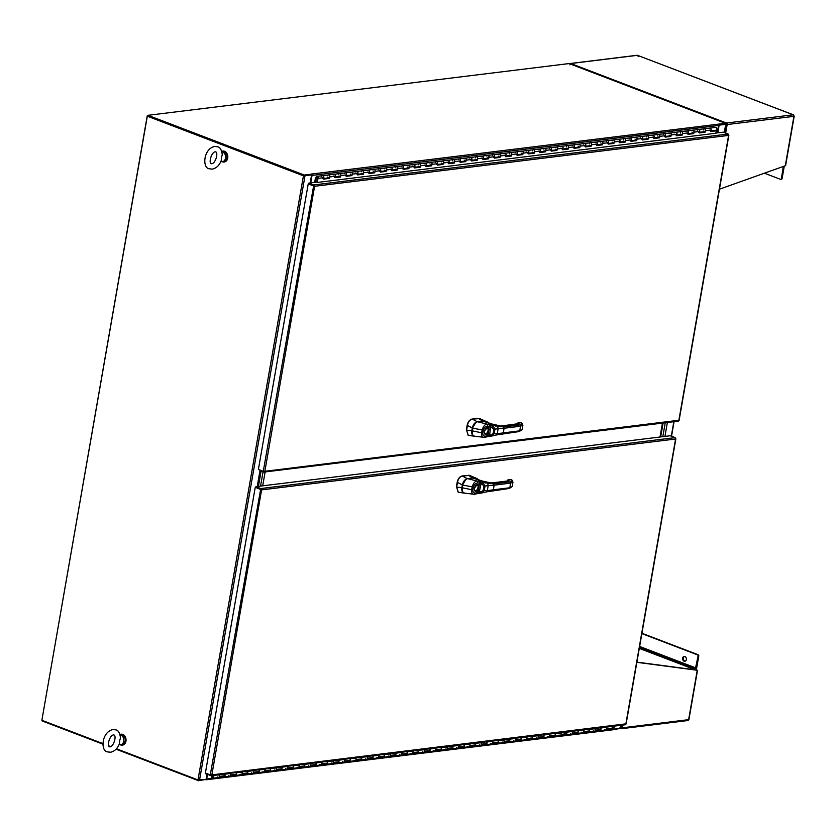 <?xml version="1.0" encoding="UTF-8"?>
<svg xmlns="http://www.w3.org/2000/svg" width="836" height="836" viewBox="0 0 836 836"><rect width="100%" height="100%" fill="white"/><g stroke="black" fill="none" stroke-linecap="round" stroke-linejoin="round"><path stroke-width="1.25" d="M41.925 720.026L147.23 115.87L147.899 115.786M147.23 115.87L303.97 175.748M311.431 174.076A1.097 0.836 -97 0 0 311.4 174.066L725.429 123.3L569.107 63.567L147.982 115.316L147.314 116.173L303.437 175.821L310.94 174.996L304.346 175.811M311.546 175.236L310.208 182.906M207.004 774.23L206.116 779.34L197.996 779.925L116.455 748.774M259.996 470.626L257.216 486.51M110.676 746.569L108.711 745.817M102.943 743.612L41.873 720.277L147.314 116.173M717.8 132.819L719.138 125.149L718.542 124.919L725.178 124.073M620.354 728.114L613.708 729.253L614.251 726.129M719.138 125.149L725.721 124.334L725.334 123.832M613.718 726.191L613.708 729.253M120.217 744.761A5.497 4.159 -97 0 0 122.192 745.137A5.497 4.159 -97 0 0 125.682 740.518A5.497 4.159 -97 0 0 122.871 734.635A5.497 4.159 -97 0 0 120.844 734.238A5.497 4.159 -97 0 0 119.976 734.468M122.359 745.116A5.497 4.159 -97 0 0 122.547 745.095A5.497 4.159 -97 0 0 126.037 740.477A5.497 4.159 -97 0 0 123.226 734.593A5.497 4.159 -97 0 0 121.199 734.196A5.497 4.159 -97 0 0 121.021 734.217M221.989 161.651A5.497 4.159 -97 0 0 223.954 162.027A5.497 4.159 -97 0 0 227.455 157.398A5.497 4.159 -97 0 0 224.633 151.525A5.497 4.159 -97 0 0 222.616 151.117A5.497 4.159 -97 0 0 221.749 151.358M224.132 161.996A5.497 4.159 -97 0 0 224.309 161.985A5.497 4.159 -97 0 0 227.81 157.356A5.497 4.159 -97 0 0 224.988 151.483A5.497 4.159 -97 0 0 222.972 151.076A5.497 4.159 -97 0 0 222.794 151.107M221.383 157.826L221.362 160.157C219.534 165.214 216.524 168.203 212.313 169.133L209.282 168.778C202.249 168.214 203.106 149.048 214.664 146.425L217.694 146.781C220.108 147.272 221.634 149.916 222.271 154.733L221.383 157.826M221.895 151.859A4.922 3.731 83 0 1 225.521 158.15A4.922 3.731 83 0 1 222.46 161.63A4.922 3.731 83 0 1 220.882 161.39M221.874 151.786L222.689 151.692A4.922 3.731 83 0 1 226.943 157.973A4.922 3.731 83 0 1 223.891 161.463L222.46 161.63M119.611 740.947L119.59 743.267C117.761 748.324 114.751 751.313 110.54 752.243L107.52 751.888C100.477 751.324 101.334 732.158 112.902 729.535L115.922 729.891C118.336 730.382 119.861 733.036 120.499 737.843L119.611 740.947M120.123 734.969A4.922 3.731 83 0 1 123.749 741.26A4.922 3.731 83 0 1 120.697 744.751A4.922 3.731 83 0 1 119.109 744.5M120.102 734.907L120.917 734.802A4.922 3.731 83 0 1 125.17 741.083A4.922 3.731 83 0 1 122.119 744.573L120.697 744.751M717.925 124.115A1.097 0.836 83 0 1 718.563 125.473L717.267 132.893M310.741 182.844L312.037 175.435A1.097 0.836 -97 0 0 311.598 174.181M311.4 174.066L311.473 174.933L304.168 175.832L147.847 116.099M147.982 115.316L304.304 175.048L311.609 174.149M718.542 124.909L725.293 124.083L725.429 123.3M304.304 175.048L304.168 175.832M687.495 720.496A1.233 0.941 -97 0 0 688.624 719.66L697.245 670.263L695.761 669.855M696.628 670.023L636.896 662.122M697.245 670.263L636.865 662.321M620.009 727.56L620.751 728.699L620.019 728.48M620.918 727.707L620.751 728.699A1.233 0.941 83 0 0 621.869 727.863L620.187 727.424M695.751 669.49L696.315 668.769A1.233 0.752 -69.1 0 0 696.691 667.912L698.76 656.093A1.097 0.836 -97 0 0 698.123 654.724L641.933 633.26M641.87 633.594L697.412 654.818A1.097 0.836 83 0 1 698.039 656.176L695.374 668.81A1.233 0.752 110.9 0 0 694.988 669.678L694.977 669.761M682.678 658.141A2.477 1.871 83 0 1 684.214 656.396A2.477 1.871 83 0 1 686.356 659.552A2.477 1.871 83 0 1 684.82 661.297A2.477 1.871 83 0 1 682.678 658.141M684.579 656.396A2.477 1.871 -97 0 0 683.388 658.057A2.477 1.871 -97 0 0 685.165 661.213M719.451 189.197L785.297 165.747L793.918 116.34A1.233 0.941 -97 0 0 793.207 114.814L637.492 55.322L793.406 114.825M636.802 55.406A1.233 0.941 -97 0 1 637.492 55.322L638.234 56.461M793.657 115.838L793.207 114.814L793.657 115.838M569.88 64.853L570.748 63.526L726.453 123.017A1.233 0.941 83 0 1 727.174 124.543L725.679 133.091M725.418 124.48L727.174 124.543L726.348 124.23L726.453 123.017L725.303 124.24M569.818 63.839A1.233 0.941 83 0 1 570.748 63.526L637.492 55.322M781.117 179.207A1.097 0.836 -97 0 0 782.109 178.476L784.178 166.657A1.233 0.752 110.9 0 0 784.189 166.145M783.342 166.448L781.399 178.559A1.097 0.836 83 0 1 780.406 179.301L764.407 173.188M263.047 471.797L260.55 486.103L263.047 471.797M258.418 486.364L261.093 471.044M662.812 436.664L665.237 422.776L662.812 436.664M667.368 422.514L664.944 436.402M265.116 471.943L262.692 485.831M660.67 436.935L663.094 423.037M662.436 423.12L660.012 437.009M211.842 775.578L212.104 776.195A0.794 0.596 83 0 1 213.107 776.738A0.794 0.596 83 0 1 211.905 776.759L211.842 775.599A1.453 1.097 -97 0 1 211.884 775.568M211.362 775.63L211.414 776.79A1.453 1.097 -97 0 0 213.619 776.999A1.453 1.097 -97 0 0 212.825 775.453M600.133 727.863A1.453 1.097 83 0 1 599.987 730.654A1.453 1.097 -97 0 0 600.906 729.504L601.063 727.957L606.758 727.257L606.602 728.804A1.453 1.097 83 0 1 605.682 729.953A1.453 1.097 -97 0 0 606.09 727.341A1.453 1.097 83 0 1 606.184 727.435L606.236 727.435M588.732 729.264A1.453 1.097 83 0 1 588.596 732.054A1.453 1.097 -97 0 0 589.516 730.904L589.673 729.358L595.368 728.658L595.211 730.204A1.453 1.097 83 0 1 594.292 731.354A1.453 1.097 -97 0 0 594.699 728.741A1.453 1.097 83 0 1 594.793 728.835L594.845 728.825M577.342 730.664A1.453 1.097 83 0 1 577.206 733.454A1.453 1.097 -97 0 0 578.125 732.305L578.282 730.758L583.977 730.058L583.821 731.605A1.453 1.097 83 0 1 582.901 732.754A1.453 1.097 -97 0 0 583.309 730.141A1.453 1.097 83 0 1 583.403 730.236L583.455 730.225M565.951 732.064A1.453 1.097 83 0 1 565.815 734.854A1.453 1.097 -97 0 0 566.735 733.705L566.892 732.158L572.587 731.458L572.43 733.005A1.453 1.097 83 0 1 571.51 734.154A1.453 1.097 -97 0 0 571.918 731.542A1.453 1.097 83 0 1 572.012 731.636L572.064 731.625M554.561 733.465A1.453 1.097 83 0 1 554.425 736.255A1.453 1.097 -97 0 0 555.344 735.105L555.501 733.559L561.196 732.858L561.04 734.405A1.453 1.097 83 0 1 560.12 735.555A1.453 1.097 -97 0 0 560.528 732.942A1.453 1.097 83 0 1 560.622 733.036L560.674 733.026M543.17 734.865A1.453 1.097 83 0 1 543.034 737.655A1.453 1.097 -97 0 0 543.954 736.506L544.111 734.959L549.806 734.259L549.649 735.805A1.453 1.097 83 0 1 548.73 736.955A1.453 1.097 -97 0 0 549.137 734.342A1.453 1.097 83 0 1 549.231 734.436L549.283 734.426M531.78 736.255A1.453 1.097 83 0 1 531.644 739.055A1.453 1.097 -97 0 0 532.563 737.906L532.72 736.359L538.415 735.659L538.259 737.206A1.453 1.097 83 0 1 537.339 738.355A1.453 1.097 -97 0 0 537.747 735.743A1.453 1.097 83 0 1 537.841 735.837L537.841 735.837M520.389 737.655A1.453 1.097 83 0 1 520.253 740.456A1.453 1.097 -97 0 0 521.173 739.306L521.33 737.76L527.025 737.059L526.868 738.606A1.453 1.097 83 0 1 525.948 739.755A1.453 1.097 -97 0 0 526.356 737.143A1.453 1.097 83 0 1 526.45 737.237L526.45 737.237M508.999 739.055A1.453 1.097 83 0 1 508.863 741.856A1.453 1.097 -97 0 0 509.782 740.696L509.939 739.16L515.634 738.46L515.478 740.006A1.453 1.097 83 0 1 514.558 741.156A1.453 1.097 -97 0 0 514.955 738.543A1.453 1.097 83 0 1 515.06 738.637L515.112 738.522M497.608 740.456A1.453 1.097 83 0 1 497.472 743.256A1.453 1.097 -97 0 0 498.392 742.096L498.549 740.56L504.244 739.86L504.087 741.396A1.453 1.097 83 0 1 503.167 742.556A1.453 1.097 -97 0 0 503.565 739.933A1.453 1.097 83 0 1 503.669 740.038L503.669 740.038M486.218 741.856A1.453 1.097 83 0 1 486.082 744.657A1.453 1.097 -97 0 0 487.001 743.497L487.158 741.95L492.853 741.26L492.697 742.796A1.453 1.097 83 0 1 491.777 743.956A1.453 1.097 -97 0 0 492.174 741.333A1.453 1.097 83 0 1 492.279 741.438L492.279 741.438M474.827 743.256A1.453 1.097 83 0 1 474.691 746.057A1.453 1.097 -97 0 0 475.6 744.897L475.768 743.35L481.463 742.65L481.306 744.197A1.453 1.097 83 0 1 480.386 745.357A1.453 1.097 -97 0 0 480.784 742.734A1.453 1.097 83 0 1 480.878 742.838L480.93 742.828M463.437 744.657A1.453 1.097 83 0 1 463.301 747.457A1.453 1.097 -97 0 0 464.21 746.297L464.377 744.751L470.072 744.05L469.905 745.597A1.453 1.097 83 0 1 468.996 746.757A1.453 1.097 -97 0 0 469.393 744.134A1.453 1.097 83 0 1 469.487 744.228L469.539 744.228M452.046 746.057A1.453 1.097 83 0 1 451.91 748.847A1.453 1.097 -97 0 0 452.819 747.697L452.987 746.151L458.682 745.451L458.515 746.997A1.453 1.097 83 0 1 457.605 748.157A1.453 1.097 -97 0 0 458.003 745.534A1.453 1.097 83 0 1 458.097 745.628L458.149 745.628M440.656 747.457A1.453 1.097 83 0 1 440.509 750.247A1.453 1.097 -97 0 0 441.429 749.098L441.586 747.551L447.281 746.851L447.124 748.398A1.453 1.097 83 0 1 446.205 749.547A1.453 1.097 -97 0 0 446.612 746.935A1.453 1.097 83 0 1 446.706 747.029L446.758 747.029M429.255 748.857A1.453 1.097 83 0 1 429.119 751.648A1.453 1.097 -97 0 0 430.038 750.498L430.195 748.952L435.89 748.251L435.734 749.798A1.453 1.097 83 0 1 434.814 750.947A1.453 1.097 -97 0 0 435.222 748.335A1.453 1.097 83 0 1 435.316 748.429L435.368 748.429M417.864 750.258A1.453 1.097 83 0 1 417.728 753.048A1.453 1.097 -97 0 0 418.648 751.898L418.805 750.352L424.5 749.652L424.343 751.198A1.453 1.097 83 0 1 423.424 752.348A1.453 1.097 -97 0 0 423.831 749.735A1.453 1.097 83 0 1 423.925 749.829L423.977 749.829M406.474 751.658A1.453 1.097 83 0 1 406.338 754.448A1.453 1.097 -97 0 0 407.257 753.299L407.414 751.752L413.109 751.052L412.953 752.599A1.453 1.097 83 0 1 412.033 753.748A1.453 1.097 -97 0 0 412.441 751.136A1.453 1.097 83 0 1 412.535 751.23L412.587 751.23M395.083 753.058A1.453 1.097 83 0 1 394.947 755.848A1.453 1.097 -97 0 0 395.867 754.699L396.024 753.152L401.719 752.452L401.562 753.999A1.453 1.097 83 0 1 400.643 755.148A1.453 1.097 -97 0 0 401.05 752.536A1.453 1.097 83 0 1 401.144 752.63L401.196 752.63M383.693 754.459A1.453 1.097 83 0 1 383.557 757.249A1.453 1.097 -97 0 0 384.476 756.099L384.633 754.553L390.328 753.853L390.172 755.399A1.453 1.097 83 0 1 389.252 756.549A1.453 1.097 -97 0 0 389.66 753.936A1.453 1.097 83 0 1 389.754 754.03L389.806 754.03M372.302 755.859A1.453 1.097 83 0 1 372.166 758.649A1.453 1.097 -97 0 0 373.086 757.5L373.243 755.953L378.938 755.253L378.781 756.799A1.453 1.097 83 0 1 377.862 757.949A1.453 1.097 -97 0 0 378.269 755.336A1.453 1.097 83 0 1 378.363 755.43L378.405 755.43M360.912 757.259A1.453 1.097 83 0 1 360.776 760.049A1.453 1.097 -97 0 0 361.695 758.9L361.852 757.353L367.547 756.653L367.391 758.2A1.453 1.097 83 0 1 366.471 759.349A1.453 1.097 -97 0 0 366.879 756.737A1.453 1.097 83 0 1 366.973 756.831L367.014 756.82M349.521 758.66A1.453 1.097 83 0 1 349.385 761.45A1.453 1.097 -97 0 0 350.305 760.3L350.462 758.754L356.157 758.053L356 759.6A1.453 1.097 83 0 1 355.081 760.75A1.453 1.097 -97 0 0 355.478 758.137A1.453 1.097 83 0 1 355.582 758.231L355.624 758.221M338.131 760.06A1.453 1.097 83 0 1 337.995 762.85A1.453 1.097 -97 0 0 338.914 761.7L339.071 760.154L344.766 759.454L344.61 761A1.453 1.097 83 0 1 343.69 762.15A1.453 1.097 -97 0 0 344.087 759.537A1.453 1.097 83 0 1 344.192 759.631L344.233 759.621M326.74 761.46A1.453 1.097 83 0 1 326.604 764.25A1.453 1.097 -97 0 0 327.524 763.101L327.681 761.554L333.376 760.854L333.219 762.401A1.453 1.097 83 0 1 332.3 763.55A1.453 1.097 -97 0 0 332.697 760.938A1.453 1.097 83 0 1 332.801 761.032L332.843 761.021M315.35 762.86A1.453 1.097 83 0 1 315.214 765.651A1.453 1.097 -97 0 0 316.123 764.501L316.29 762.954L321.985 762.254L321.829 763.801A1.453 1.097 83 0 1 320.909 764.95A1.453 1.097 -97 0 0 321.306 762.338A1.453 1.097 83 0 1 321.4 762.432L321.452 762.422M303.959 764.25A1.453 1.097 83 0 1 303.823 767.051A1.453 1.097 -97 0 0 304.732 765.901L304.9 764.355L310.595 763.655L310.428 765.201A1.453 1.097 83 0 1 309.519 766.351A1.453 1.097 -97 0 0 309.916 763.738A1.453 1.097 83 0 1 310.01 763.832L310.062 763.822M292.569 765.651A1.453 1.097 83 0 1 292.433 768.451A1.453 1.097 -97 0 0 293.342 767.302L293.509 765.755L299.204 765.055L299.037 766.602A1.453 1.097 83 0 1 298.128 767.751A1.453 1.097 -97 0 0 298.525 765.139A1.453 1.097 83 0 1 298.619 765.233L298.671 765.222M281.178 767.051A1.453 1.097 83 0 1 281.032 769.851A1.453 1.097 -97 0 0 281.951 768.702L282.108 767.155L287.803 766.455L287.647 768.002A1.453 1.097 83 0 1 286.727 769.151A1.453 1.097 -97 0 0 287.135 766.539A1.453 1.097 83 0 1 287.229 766.633L287.281 766.622M269.777 768.451A1.453 1.097 83 0 1 269.641 771.252A1.453 1.097 -97 0 0 270.561 770.092L270.718 768.556L276.413 767.856L276.256 769.392A1.453 1.097 83 0 1 275.337 770.552A1.453 1.097 -97 0 0 275.744 767.939A1.453 1.097 83 0 1 275.838 768.033L275.89 768.023M258.387 769.851A1.453 1.097 83 0 1 258.251 772.652A1.453 1.097 -97 0 0 259.17 771.492L259.327 769.956L265.022 769.256L264.866 770.792A1.453 1.097 83 0 1 263.946 771.952A1.453 1.097 -97 0 0 264.354 769.329A1.453 1.097 83 0 1 264.448 769.433L264.5 769.423M246.996 771.252A1.453 1.097 83 0 1 246.86 774.052A1.453 1.097 -97 0 0 247.78 772.892L247.937 771.346L253.632 770.646L253.475 772.192A1.453 1.097 83 0 1 252.556 773.352A1.453 1.097 -97 0 0 252.963 770.729A1.453 1.097 83 0 1 253.057 770.834L253.109 770.823M235.606 772.652A1.453 1.097 83 0 1 235.47 775.453A1.453 1.097 -97 0 0 236.389 774.293L236.546 772.746L242.241 772.046L242.085 773.593A1.453 1.097 83 0 1 241.165 774.753A1.453 1.097 -97 0 0 241.573 772.13A1.453 1.097 83 0 1 241.667 772.234L241.719 772.224M224.215 774.052A1.453 1.097 83 0 1 224.079 776.853A1.453 1.097 -97 0 0 224.999 775.693L225.156 774.146L230.851 773.446L230.694 774.993A1.453 1.097 83 0 1 229.775 776.153A1.453 1.097 -97 0 0 230.182 773.53A1.453 1.097 83 0 1 230.276 773.624L230.328 773.624M213.274 775.4L219.46 774.847L219.304 776.393A1.453 1.097 83 0 1 218.384 777.543A1.453 1.097 -97 0 0 218.792 774.93A1.453 1.097 83 0 1 218.886 775.024L218.927 775.024M212.762 776.111L212.104 776.195M612.485 726.348L612.297 728.104A1.453 1.097 -97 0 1 611.377 729.253L605.682 729.953A1.453 1.097 83 0 1 604.689 729.41M605.682 729.953L594.292 731.354A1.453 1.097 83 0 1 593.299 730.81M594.292 731.354L582.901 732.754A1.453 1.097 83 0 1 581.908 732.211M582.901 732.754L571.51 734.154A1.453 1.097 83 0 1 570.518 733.611M571.51 734.154L560.12 735.555A1.453 1.097 83 0 1 559.127 735.011M560.12 735.555L548.73 736.955A1.453 1.097 83 0 1 547.737 736.412M548.73 736.955L537.339 738.355A1.453 1.097 83 0 1 536.346 737.812M537.339 738.355L525.948 739.755A1.453 1.097 83 0 1 524.956 739.212M525.948 739.755L514.558 741.156A1.453 1.097 83 0 1 513.565 740.612M514.558 741.156L503.167 742.556A1.453 1.097 83 0 1 502.175 742.013M503.167 742.556L491.777 743.956A1.453 1.097 83 0 1 490.784 743.413M491.777 743.956L480.386 745.357A1.453 1.097 83 0 1 479.394 744.813M480.386 745.357L468.996 746.757A1.453 1.097 83 0 1 467.993 746.214M468.996 746.757L457.605 748.157A1.453 1.097 83 0 1 456.602 747.614M457.605 748.157L446.205 749.547A1.453 1.097 83 0 1 445.212 749.014M446.205 749.547L434.814 750.947A1.453 1.097 83 0 1 433.821 750.414M434.814 750.947L423.424 752.348A1.453 1.097 83 0 1 422.431 751.815M423.424 752.348L412.033 753.748A1.453 1.097 83 0 1 411.04 753.205M412.033 753.748L400.643 755.148A1.453 1.097 83 0 1 399.65 754.605M400.643 755.148L389.252 756.549A1.453 1.097 83 0 1 388.259 756.005M389.252 756.549L377.862 757.949A1.453 1.097 83 0 1 376.869 757.406M377.862 757.949L366.471 759.349A1.453 1.097 83 0 1 365.478 758.806M366.471 759.349L355.081 760.75A1.453 1.097 83 0 1 354.088 760.206M355.081 760.75L343.69 762.15A1.453 1.097 83 0 1 342.697 761.606M343.69 762.15L332.3 763.55A1.453 1.097 83 0 1 331.307 763.007M332.3 763.55L320.909 764.95A1.453 1.097 83 0 1 319.916 764.407M320.909 764.95L309.519 766.351A1.453 1.097 83 0 1 308.515 765.807M309.519 766.351L298.128 767.751A1.453 1.097 83 0 1 297.125 767.208M298.128 767.751L286.727 769.151A1.453 1.097 83 0 1 285.734 768.608M286.727 769.151L275.337 770.552A1.453 1.097 83 0 1 274.344 770.008M275.337 770.552L263.946 771.952A1.453 1.097 83 0 1 262.953 771.409M263.946 771.952L252.556 773.352A1.453 1.097 83 0 1 251.563 772.809M252.556 773.352L241.165 774.753A1.453 1.097 83 0 1 240.172 774.209M241.165 774.753L229.775 776.153A1.453 1.097 83 0 1 228.782 775.609M229.775 776.153L218.384 777.543A1.453 1.097 83 0 1 217.391 777.01M212.125 776.654L212.908 776.957L212.125 776.654M314.66 182.363L315.287 178.883L316.468 178.988L315.747 179.092L315.193 182.3M323.877 178.758A1.097 0.669 -69.1 0 1 324.472 178.685M709.085 128.744A1.453 1.097 83 0 1 709.879 128.086L715.574 127.385A1.453 1.097 83 0 1 715.919 130.259L710.893 130.876M315.287 178.883L316.269 178.768M321.776 176.344A1.453 1.097 83 0 1 323.835 176.981A1.453 1.097 83 0 1 322.926 178.559M323.511 178.81L328.684 177.849A1.453 1.097 83 0 1 328.621 177.859A1.453 1.097 -97 0 0 328.266 174.975A1.453 1.097 83 0 1 329.499 176.95L329.133 178.413L323.438 179.113L323.804 177.65A1.453 1.097 -97 0 0 322.571 175.675L333.961 174.275A1.453 1.097 83 0 1 334.316 177.159M333.167 174.943A1.453 1.097 83 0 1 333.961 174.275L339.656 173.574A1.453 1.097 83 0 1 340.889 175.55L340.524 177.013L334.828 177.713L335.194 176.25A1.453 1.097 -97 0 0 333.961 174.275M334.902 177.41L340.074 176.448A1.453 1.097 83 0 1 340.012 176.459A1.453 1.097 -97 0 0 339.656 173.574L345.352 172.874A1.453 1.097 83 0 1 345.707 175.759M344.557 173.543A1.453 1.097 83 0 1 345.352 172.874L351.047 172.174A1.453 1.097 83 0 1 352.28 174.149L351.914 175.612L346.219 176.312L346.585 174.849A1.453 1.097 -97 0 0 345.352 172.874M346.292 176.009L351.465 175.048A1.453 1.097 83 0 1 351.402 175.058A1.453 1.097 -97 0 0 351.047 172.174L356.742 171.474A1.453 1.097 83 0 1 357.097 174.358M355.948 172.143A1.453 1.097 83 0 1 356.742 171.474L362.437 170.774A1.453 1.097 83 0 1 363.67 172.749L363.305 174.212L357.609 174.912L357.975 173.449A1.453 1.097 -97 0 0 356.742 171.474M357.683 174.609L362.855 173.648A1.453 1.097 83 0 1 362.793 173.658A1.453 1.097 -97 0 0 362.437 170.774L368.133 170.074A1.453 1.097 83 0 1 368.488 172.958M367.349 170.743A1.453 1.097 83 0 1 368.133 170.074L373.828 169.374A1.453 1.097 83 0 1 375.061 171.349L374.695 172.812L369 173.512L369.366 172.049A1.453 1.097 -97 0 0 368.133 170.074M369.073 173.209L374.246 172.247A1.453 1.097 83 0 1 374.183 172.258A1.453 1.097 -97 0 0 373.828 169.374L379.523 168.673A1.453 1.097 83 0 1 379.878 171.558M378.739 169.342A1.453 1.097 83 0 1 379.523 168.673L385.218 167.973A1.453 1.097 83 0 1 386.451 169.948L386.086 171.411L380.39 172.111L380.756 170.649A1.453 1.097 -97 0 0 379.523 168.673M380.464 171.808L385.636 170.847A1.453 1.097 83 0 1 385.574 170.857A1.453 1.097 -97 0 0 385.218 167.973L390.924 167.284A1.453 1.097 83 0 1 391.269 170.157M390.13 167.942A1.453 1.097 83 0 1 390.924 167.284L396.619 166.583A1.453 1.097 83 0 1 397.842 168.548L397.476 170.021L391.781 170.722L392.147 169.248A1.453 1.097 -97 0 0 390.924 167.284M391.854 170.408L397.027 169.447A1.453 1.097 83 0 1 396.964 169.457A1.453 1.097 -97 0 0 396.619 166.583L402.315 165.883A1.453 1.097 83 0 1 402.659 168.757M401.52 166.542A1.453 1.097 83 0 1 402.315 165.883L408.01 165.183A1.453 1.097 83 0 1 409.232 167.148L408.867 168.621L403.171 169.321L403.537 167.848A1.453 1.097 -97 0 0 402.315 165.883M403.255 169.008L408.417 168.046A1.453 1.097 83 0 1 408.355 168.057A1.453 1.097 -97 0 0 408.01 165.183L413.705 164.483A1.453 1.097 83 0 1 414.06 167.357M412.911 165.141A1.453 1.097 83 0 1 413.705 164.483L419.4 163.783A1.453 1.097 83 0 1 420.623 165.747L420.257 167.221L414.562 167.921L414.928 166.448A1.453 1.097 -97 0 0 413.705 164.483M414.646 167.608L419.808 166.646A1.453 1.097 83 0 1 419.756 166.657A1.453 1.097 -97 0 0 419.4 163.783L425.096 163.083A1.453 1.097 83 0 1 425.451 165.956M424.301 163.741A1.453 1.097 83 0 1 425.096 163.083L430.791 162.383A1.453 1.097 83 0 1 432.013 164.347L431.648 165.821L425.952 166.521L426.318 165.047A1.453 1.097 -97 0 0 425.096 163.083M426.12 165.873L431.209 165.246A1.453 1.097 83 0 1 431.146 165.256A1.453 1.097 -97 0 0 430.791 162.383L436.486 161.682A1.453 1.097 83 0 1 436.841 164.556M435.692 162.341A1.453 1.097 83 0 1 436.486 161.682L442.181 160.982A1.453 1.097 83 0 1 443.404 162.947L443.038 164.42L437.343 165.12L437.709 163.647A1.453 1.097 -97 0 0 436.486 161.682M437.427 164.807L442.599 163.846A1.453 1.097 83 0 1 442.537 163.856A1.453 1.097 -97 0 0 442.181 160.982L447.877 160.282A1.453 1.097 83 0 1 448.232 163.156M447.082 160.94A1.453 1.097 83 0 1 447.877 160.282L453.572 159.582A1.453 1.097 83 0 1 454.805 161.557L454.429 163.02L448.733 163.72L449.099 162.247A1.453 1.097 -97 0 0 447.877 160.282M448.817 163.407L453.99 162.445A1.453 1.097 83 0 1 453.927 162.456A1.453 1.097 -97 0 0 453.572 159.582L459.267 158.882A1.453 1.097 83 0 1 459.622 161.756M458.473 159.54A1.453 1.097 83 0 1 459.267 158.882L464.962 158.182A1.453 1.097 83 0 1 466.195 160.157L465.819 161.62L460.124 162.32L460.5 160.857A1.453 1.097 -97 0 0 459.267 158.882M460.208 162.006L465.38 161.045A1.453 1.097 83 0 1 465.318 161.055A1.453 1.097 -97 0 0 464.962 158.182L470.658 157.481A1.453 1.097 83 0 1 471.013 160.355M469.863 158.14A1.453 1.097 83 0 1 470.658 157.481L476.353 156.781A1.453 1.097 83 0 1 477.586 158.756L477.22 160.219L471.514 160.92L471.891 159.457A1.453 1.097 -97 0 0 470.658 157.481M471.598 160.606L476.771 159.645A1.453 1.097 83 0 1 476.708 159.655A1.453 1.097 -97 0 0 476.353 156.781L482.048 156.081A1.453 1.097 83 0 1 482.403 158.955M481.254 156.74A1.453 1.097 83 0 1 482.048 156.081L487.743 155.381A1.453 1.097 83 0 1 488.976 157.356L488.611 158.819L482.915 159.519L483.281 158.056A1.453 1.097 -97 0 0 482.048 156.081M483.072 158.882L488.161 158.244A1.453 1.097 83 0 1 488.099 158.255A1.453 1.097 -97 0 0 487.743 155.381L493.439 154.681A1.453 1.097 83 0 1 493.794 157.555M492.644 155.339A1.453 1.097 83 0 1 493.439 154.681L499.134 153.981A1.453 1.097 83 0 1 500.367 155.956L500.001 157.419L494.306 158.119L494.672 156.656A1.453 1.097 -97 0 0 493.439 154.681M494.379 157.805L499.552 156.844A1.453 1.097 83 0 1 499.489 156.854A1.453 1.097 -97 0 0 499.134 153.981L504.829 153.281A1.453 1.097 83 0 1 505.184 156.154M504.035 153.939A1.453 1.097 83 0 1 504.829 153.281L510.524 152.58A1.453 1.097 83 0 1 511.757 154.555L511.392 156.018L505.696 156.719L506.062 155.256A1.453 1.097 -97 0 0 504.829 153.281M505.77 156.405L510.942 155.454A1.453 1.097 83 0 1 510.88 155.454A1.453 1.097 -97 0 0 510.524 152.58L516.22 151.88A1.453 1.097 83 0 1 516.575 154.764M515.425 152.549A1.453 1.097 83 0 1 516.22 151.88L521.915 151.18A1.453 1.097 83 0 1 523.148 153.155L522.782 154.618L517.087 155.318L517.453 153.855A1.453 1.097 -97 0 0 516.22 151.88M517.16 155.005L522.333 154.054A1.453 1.097 83 0 1 522.27 154.064A1.453 1.097 -97 0 0 521.915 151.18L527.61 150.48A1.453 1.097 83 0 1 527.965 153.364M526.826 151.149A1.453 1.097 83 0 1 527.61 150.48L533.305 149.78A1.453 1.097 83 0 1 534.538 151.755L534.173 153.218L528.477 153.918L528.843 152.455A1.453 1.097 -97 0 0 527.61 150.48M528.551 153.605L533.723 152.654A1.453 1.097 83 0 1 533.661 152.664A1.453 1.097 -97 0 0 533.305 149.78L539.001 149.08A1.453 1.097 83 0 1 539.356 151.964M538.217 149.749A1.453 1.097 83 0 1 539.001 149.08L544.696 148.38A1.453 1.097 83 0 1 545.929 150.355L545.563 151.818L539.868 152.518L540.234 151.055A1.453 1.097 -97 0 0 539.001 149.08M540.025 151.88L545.114 151.253A1.453 1.097 83 0 1 545.051 151.264A1.453 1.097 -97 0 0 544.696 148.38L550.402 147.679A1.453 1.097 83 0 1 550.746 150.564M549.607 148.348A1.453 1.097 83 0 1 550.402 147.679L556.097 146.979A1.453 1.097 83 0 1 557.319 148.954L556.954 150.417L551.258 151.117L551.624 149.654A1.453 1.097 -97 0 0 550.402 147.679M551.332 150.804L556.504 149.853A1.453 1.097 83 0 1 556.442 149.863A1.453 1.097 -97 0 0 556.097 146.979L561.792 146.279A1.453 1.097 83 0 1 562.137 149.163M560.998 146.948A1.453 1.097 83 0 1 561.792 146.279L567.487 145.579A1.453 1.097 83 0 1 568.71 147.554L568.344 149.017L562.649 149.717L563.015 148.254A1.453 1.097 -97 0 0 561.792 146.279M562.722 149.414L567.895 148.453A1.453 1.097 83 0 1 567.832 148.463A1.453 1.097 -97 0 0 567.487 145.579L573.183 144.879A1.453 1.097 83 0 1 573.538 147.763M572.388 145.548A1.453 1.097 83 0 1 573.183 144.879L578.878 144.179A1.453 1.097 83 0 1 580.1 146.154L579.735 147.617L574.039 148.317L574.405 146.854A1.453 1.097 -97 0 0 573.183 144.879M574.123 148.014L579.285 147.052A1.453 1.097 83 0 1 579.233 147.063A1.453 1.097 -97 0 0 578.878 144.179L584.573 143.478A1.453 1.097 83 0 1 584.928 146.363M583.779 144.147A1.453 1.097 83 0 1 584.573 143.478L590.268 142.778A1.453 1.097 83 0 1 591.491 144.753L591.125 146.216L585.43 146.917L585.796 145.454A1.453 1.097 -97 0 0 584.573 143.478M585.513 146.613L590.686 145.652A1.453 1.097 83 0 1 590.624 145.663A1.453 1.097 -97 0 0 590.268 142.778L595.963 142.078A1.453 1.097 83 0 1 596.319 144.962M595.169 142.747A1.453 1.097 83 0 1 595.963 142.078L601.659 141.378A1.453 1.097 83 0 1 602.881 143.353L602.516 144.816L596.82 145.516L597.186 144.053A1.453 1.097 -97 0 0 595.963 142.078M596.904 145.213L602.077 144.252A1.453 1.097 83 0 1 602.014 144.262A1.453 1.097 -97 0 0 601.659 141.378L607.354 140.678A1.453 1.097 83 0 1 607.709 143.562M606.56 141.347A1.453 1.097 83 0 1 607.354 140.678L613.049 139.978A1.453 1.097 83 0 1 614.272 141.953L613.906 143.416L608.211 144.116L608.577 142.653A1.453 1.097 -97 0 0 607.354 140.678M608.294 143.813L613.467 142.851A1.453 1.097 83 0 1 613.405 142.862A1.453 1.097 -97 0 0 613.049 139.978L618.745 139.288A1.453 1.097 83 0 1 619.1 142.162M617.95 139.946A1.453 1.097 83 0 1 618.745 139.288L624.44 138.588A1.453 1.097 83 0 1 625.673 140.552L625.297 142.026L619.601 142.726L619.978 141.253A1.453 1.097 -97 0 0 618.745 139.288M619.685 142.413L624.858 141.451A1.453 1.097 83 0 1 624.795 141.462A1.453 1.097 -97 0 0 624.44 138.588L630.135 137.888A1.453 1.097 83 0 1 630.49 140.761M629.341 138.546A1.453 1.097 83 0 1 630.135 137.888L635.83 137.188A1.453 1.097 83 0 1 637.063 139.152L636.698 140.626L630.992 141.326L631.368 139.852A1.453 1.097 -97 0 0 630.135 137.888M631.075 141.012L636.248 140.051A1.453 1.097 83 0 1 636.186 140.061A1.453 1.097 -97 0 0 635.83 137.188L641.525 136.487A1.453 1.097 83 0 1 641.881 139.361M640.731 137.146A1.453 1.097 83 0 1 641.525 136.487L647.221 135.787A1.453 1.097 83 0 1 648.454 137.752L648.088 139.225L642.393 139.925L642.759 138.452A1.453 1.097 -97 0 0 641.525 136.487M642.55 139.278L647.639 138.651A1.453 1.097 83 0 1 647.576 138.661A1.453 1.097 -97 0 0 647.221 135.787L652.916 135.087A1.453 1.097 83 0 1 653.271 137.961M652.122 135.745A1.453 1.097 83 0 1 652.916 135.087L658.611 134.387A1.453 1.097 83 0 1 659.844 136.352L659.479 137.825L653.783 138.525L654.149 137.052A1.453 1.097 -97 0 0 652.916 135.087M653.856 138.212L659.029 137.25A1.453 1.097 83 0 1 658.967 137.261A1.453 1.097 -97 0 0 658.611 134.387L664.307 133.687A1.453 1.097 83 0 1 664.662 136.561M663.512 134.345A1.453 1.097 83 0 1 664.307 133.687L670.002 132.987A1.453 1.097 83 0 1 671.235 134.951L670.869 136.425L665.174 137.125L665.54 135.651A1.453 1.097 -97 0 0 664.307 133.687M665.247 136.811L670.42 135.85A1.453 1.097 83 0 1 670.357 135.86A1.453 1.097 -97 0 0 670.002 132.987L675.697 132.287A1.453 1.097 83 0 1 676.052 135.16M674.903 132.945A1.453 1.097 83 0 1 675.697 132.287L681.392 131.586A1.453 1.097 83 0 1 682.625 133.561L682.26 135.024L676.564 135.725L676.93 134.251A1.453 1.097 -97 0 0 675.697 132.287M676.637 135.411L681.81 134.45A1.453 1.097 83 0 1 681.748 134.46A1.453 1.097 -97 0 0 681.392 131.586L687.087 130.886A1.453 1.097 83 0 1 687.443 133.76M686.304 131.545A1.453 1.097 83 0 1 687.087 130.886L692.783 130.186A1.453 1.097 83 0 1 694.016 132.161L693.65 133.624L687.955 134.324L688.321 132.861A1.453 1.097 -97 0 0 687.087 130.886M688.028 134.011L693.201 133.049A1.453 1.097 83 0 1 693.138 133.06A1.453 1.097 -97 0 0 692.783 130.186L698.478 129.486A1.453 1.097 83 0 1 698.833 132.36M697.694 130.144A1.453 1.097 83 0 1 698.478 129.486L704.173 128.786A1.453 1.097 83 0 1 705.406 130.761L705.041 132.224L699.345 132.924L699.711 131.461A1.453 1.097 -97 0 0 698.478 129.486M699.502 132.276L704.591 131.649A1.453 1.097 83 0 1 704.529 131.66A1.453 1.097 -97 0 0 704.173 128.786L709.879 128.086A1.453 1.097 83 0 1 710.224 130.959M715.825 133.227L317.45 182.436L316.625 182.123L317.628 178.11A0.794 0.596 -97 0 0 316.865 177.054A0.794 0.596 -97 0 0 317.241 178.58L317.513 178.549M323.595 178.476L328.621 177.859A1.453 1.097 83 0 1 327.628 177.316M327.43 175.748A1.453 1.097 83 0 1 328.266 174.975M334.985 177.075L340.012 176.459A1.453 1.097 83 0 1 339.019 175.915M338.82 174.348A1.453 1.097 83 0 1 339.656 173.574M346.376 175.675L351.402 175.058A1.453 1.097 83 0 1 350.409 174.515M350.221 172.947A1.453 1.097 83 0 1 351.047 172.174M357.766 174.275L362.793 173.658A1.453 1.097 83 0 1 361.8 173.115M361.612 171.547A1.453 1.097 83 0 1 362.437 170.774M369.157 172.874L374.183 172.258A1.453 1.097 83 0 1 373.19 171.714M373.002 170.147A1.453 1.097 83 0 1 373.828 169.374M380.547 171.474L385.574 170.857A1.453 1.097 83 0 1 384.581 170.314M384.393 168.747A1.453 1.097 83 0 1 385.218 167.973M391.938 170.074L396.964 169.457A1.453 1.097 83 0 1 395.971 168.914M395.783 167.346A1.453 1.097 83 0 1 396.619 166.583M403.328 168.673L408.355 168.057A1.453 1.097 83 0 1 407.362 167.513M407.174 165.946A1.453 1.097 83 0 1 408.01 165.183M414.729 167.273L419.756 166.657A1.453 1.097 83 0 1 418.752 166.113M418.564 164.546A1.453 1.097 83 0 1 419.4 163.783M426.036 166.207L431.648 165.821M431.146 165.256A1.453 1.097 83 0 1 430.153 164.713M429.955 163.145A1.453 1.097 83 0 1 430.791 162.383M437.51 164.473L442.537 163.856A1.453 1.097 83 0 1 441.544 163.313M441.345 161.745A1.453 1.097 83 0 1 442.181 160.982M448.901 163.072L453.927 162.456A1.453 1.097 83 0 1 452.934 161.912M452.736 160.345A1.453 1.097 83 0 1 453.572 159.582M460.291 161.672L465.318 161.055A1.453 1.097 83 0 1 464.325 160.512M464.126 158.944A1.453 1.097 83 0 1 464.962 158.182M471.682 160.272L476.708 159.655A1.453 1.097 83 0 1 475.715 159.112M475.517 157.544A1.453 1.097 83 0 1 476.353 156.781M482.989 159.206L488.611 158.819M488.099 158.255A1.453 1.097 83 0 1 487.106 157.722M486.907 156.144A1.453 1.097 83 0 1 487.743 155.381M494.463 157.481L499.489 156.854A1.453 1.097 83 0 1 498.496 156.322M498.298 154.744A1.453 1.097 83 0 1 499.134 153.981M505.853 156.081L510.88 155.454A1.453 1.097 83 0 1 509.887 154.921M509.699 153.343A1.453 1.097 83 0 1 510.524 152.58M517.244 154.681L522.27 154.064A1.453 1.097 83 0 1 521.277 153.521M521.089 151.943A1.453 1.097 83 0 1 521.915 151.18M528.634 153.281L533.661 152.664A1.453 1.097 83 0 1 532.668 152.121M532.48 150.543A1.453 1.097 83 0 1 533.305 149.78M539.941 152.204L545.563 151.818M545.051 151.264A1.453 1.097 83 0 1 544.058 150.72M543.87 149.153A1.453 1.097 83 0 1 544.696 148.38M551.415 150.48L556.442 149.863A1.453 1.097 83 0 1 555.449 149.32M555.261 147.753A1.453 1.097 83 0 1 556.097 146.979M562.806 149.08L567.832 148.463A1.453 1.097 83 0 1 566.839 147.92M566.651 146.352A1.453 1.097 83 0 1 567.487 145.579M574.196 147.679L579.233 147.063A1.453 1.097 83 0 1 578.23 146.519M578.042 144.952A1.453 1.097 83 0 1 578.878 144.179M585.597 146.279L590.624 145.663A1.453 1.097 83 0 1 589.631 145.119M589.432 143.552A1.453 1.097 83 0 1 590.268 142.778M596.988 144.879L602.014 144.262A1.453 1.097 83 0 1 601.021 143.719M600.823 142.151A1.453 1.097 83 0 1 601.659 141.378M608.378 143.478L613.405 142.862A1.453 1.097 83 0 1 612.412 142.319M612.213 140.751A1.453 1.097 83 0 1 613.049 139.978M619.769 142.078L624.795 141.462A1.453 1.097 83 0 1 623.802 140.918M623.604 139.351A1.453 1.097 83 0 1 624.44 138.588M631.159 140.678L636.186 140.061A1.453 1.097 83 0 1 635.193 139.518M634.994 137.95A1.453 1.097 83 0 1 635.83 137.188M642.466 139.612L648.088 139.225M647.576 138.661A1.453 1.097 83 0 1 646.583 138.118M646.385 136.55A1.453 1.097 83 0 1 647.221 135.787M653.94 137.877L658.967 137.261A1.453 1.097 83 0 1 657.974 136.717M657.775 135.15A1.453 1.097 83 0 1 658.611 134.387M665.331 136.477L670.357 135.86A1.453 1.097 83 0 1 669.364 135.317M669.176 133.75A1.453 1.097 83 0 1 670.002 132.987M676.721 135.077L681.748 134.46A1.453 1.097 83 0 1 680.755 133.917M680.567 132.349A1.453 1.097 83 0 1 681.392 131.586M688.112 133.676L693.138 133.06A1.453 1.097 83 0 1 692.145 132.516M691.957 130.949A1.453 1.097 83 0 1 692.783 130.186M699.418 132.611L705.041 132.224M704.529 131.66A1.453 1.097 83 0 1 703.536 131.116M703.348 129.549A1.453 1.097 83 0 1 704.173 128.786M710.809 131.21L716.431 130.824L710.736 131.524L711.102 130.061A1.453 1.097 -97 0 0 709.879 128.086M317.241 178.58L317.231 179.259A1.453 1.097 83 0 1 316.875 176.375A1.453 1.097 83 0 1 318.108 178.35L317.116 182.311M715.762 133.488L716.431 130.824M316.666 177.671L317.44 177.964L316.666 177.671M715.867 133.06L723.234 132.161L728.135 134.032L728.595 135.411L314.597 186.282L313.793 184.944L313.981 186.052L308.212 183.93L314.597 186.282L308.756 183.857L308.892 183.074L316.625 182.123M258.878 469.633L263.685 472.037L264.855 471.285L678.707 420.268L678.027 421.125L678.853 420.404L728.595 135.411M263.8 471.368L264.04 472.079L678.309 421.166M728.135 134.032L313.793 184.944L308.892 183.074M314.597 186.282L264.855 471.285L263.277 471.316L258.387 469.445L308.212 183.93M313.646 185.738L263.277 471.316M475.715 422.588L472.497 428.095L471.807 430.77C471.441 434.292 472.424 436.089 474.764 436.141M468.16 435.357L466.592 430.247A1.129 0.857 -97 0 0 466.603 430.174L467.418 425.503A1.129 0.857 -97 0 0 467.428 425.43C468.16 421.835 469.801 419.735 472.371 419.16L479.739 418.575L487.712 422.201M479.728 418.575L472.089 419.045C469.633 419.672 467.982 421.762 467.146 425.325L466.3 430.132M484.713 421.532L487.618 422.138M483.156 421.219L479.739 418.575M482.999 421.051A6.134 3.72 111.3 0 0 482.55 421.072L478.192 418.293M482.612 421.145L477.272 421.72C474.817 422.379 473.155 424.5 472.277 428.074L471.807 430.77L466.603 430.174M466.592 430.247L468.285 435.399L473.939 436.131M522.082 423.852L521.612 423.089A8.653 2.111 9.9 0 1 519.971 424.918L503.481 426.977L501.161 426.088L500.221 426.788L501.161 426.088L496.009 425.388L482.769 421.135L477.617 421.741C474.336 422.159 471.755 429.035 472.559 428.178L472.1 430.833C471.598 430.164 471.755 436.601 475.099 436.246M521.277 422.786L518.372 422.567L517.568 423.842M475.935 422.431L472.852 426.788L472.246 434.166M489.269 436.308L489.164 435.107L485.664 436.162C483.741 436.35 482.78 435.305 482.79 433.027L472.037 430.801C471.619 433.56 472.35 435.357 474.211 436.204L484.284 437.353C482.393 437.656 481.505 436.204 481.599 432.975L482.111 430.07C483.135 426.726 484.629 424.698 486.594 424.019L477.586 421.741L482.696 421.145M482.79 433.027L483.292 430.122C484.075 427.75 485.455 426.423 487.409 426.109A1.735 1.338 87.9 0 0 486.594 424.019L492.937 425.493L494.954 429.234L494.17 433.779L491.098 436.078L489.415 436.287A3.762 1.296 -8.5 0 0 489.311 436.308M489.415 436.287L492.049 435.974L491.108 436.141L491.014 434.856L489.248 435.075A2.424 0.961 -24.5 0 0 489.164 435.107M488.872 424.04L489.582 426.12L487.607 432.285L488.423 432.797A3.668 2.226 -69.1 0 1 486.155 434.615A3.668 2.226 -69.1 0 1 484.389 431.407A3.668 2.226 -69.1 0 1 487.378 427.593A3.668 2.226 -69.1 0 1 489.091 428.92L487.931 435.598L486.656 436.779L489.426 436.35L490.69 426.747L493.867 429.161L493.073 433.717L491.014 434.856M487.127 436.768L484.734 437.364A1.735 1.285 -101.8 0 0 485.664 436.162M508.758 426.318L509.354 427.604L504.077 428.262L503.481 426.977L492.937 425.493L492.299 427.478M491.411 424.803L490.69 426.747L487.409 426.109M485.099 433.654A2.978 1.797 110.9 0 0 485.632 433.706A2.978 1.797 110.9 0 0 487.942 431.094A2.978 1.797 110.9 0 0 487.231 428.095M484.075 421.292L490.972 423.706L490.627 426.684M205.875 773.227L205.781 773.77L211.038 775.672L625.297 724.77M210.797 774.972L210.682 775.641L211.853 774.878L625.704 723.861L625.025 724.718L625.85 724.007L675.592 439.005L675.53 438.357L675.592 439.005L261.595 489.886L260.78 488.548L255.889 486.667L670.232 435.755L675.133 437.625L675.592 439.005M675.133 437.625L260.78 488.548L260.978 489.645L255.743 487.461L261.595 489.886L255.753 487.461L255.889 486.667M261.595 489.886L211.853 774.878L210.275 774.909L205.384 773.039L255.21 487.534M260.644 489.332L210.275 774.909M465.767 479.509L462.548 485.016L461.859 487.691C461.493 491.213 462.475 493 464.806 493.062M458.212 492.268L456.644 487.158A1.129 0.857 -97 0 0 456.655 487.095L457.47 482.414A1.129 0.857 -97 0 0 457.48 482.351C458.201 478.746 459.852 476.656 462.423 476.071L469.602 475.423M469.487 475.381L462.13 475.966C459.675 476.593 458.034 478.683 457.187 482.236L456.351 487.054M474.754 478.453L477.993 479.436L477.063 478.641L469.79 475.496L473.824 478.108M477.063 478.641L477.764 479.122M477.669 479.049L478.474 480.125M473.207 478.14L473.751 478.098M473.051 477.973A6.134 3.72 111.3 0 0 472.601 477.993L468.244 475.214M472.664 478.056L467.324 478.641C464.868 479.3 463.207 481.421 462.329 484.984L461.859 487.691L456.655 487.095M456.644 487.158L458.327 492.32L463.99 493.041M512.123 480.773L511.663 480A8.653 2.111 9.9 0 1 510.023 481.839L493.522 483.898L491.213 483.009L490.272 483.71L491.213 483.009L486.061 482.309L472.821 478.056L467.669 478.662C464.388 479.08 461.806 485.956 462.611 485.099L462.141 487.754C461.65 487.085 461.806 493.512 465.15 493.156M511.329 479.707L508.424 479.488L507.619 480.763M462.099 487.733L462.287 491.077M465.986 479.352L463.802 481.724L462.569 485.047L457.47 482.414M472.779 478.046L467.606 478.673M479.467 493.209L476.708 493.7L477.983 492.519L475.715 493.073C473.793 493.271 472.831 492.226 472.831 489.948L473.343 487.033L462.548 485.058L462.109 487.701C461.671 490.471 462.402 492.279 464.262 493.125L474.336 494.264C472.445 494.578 471.556 493.115 471.65 489.896L472.152 486.991C473.176 483.636 474.681 481.62 476.645 480.94L482.978 482.414L485.005 486.155L484.211 490.701L481.149 492.989L479.467 493.209A3.762 1.296 -8.5 0 0 479.362 493.219L479.216 492.028L477.983 492.519L478.464 489.708L477.659 489.206A2.978 1.808 -69.1 0 1 475.83 490.68A2.978 1.808 -69.1 0 1 475.214 490.607L475.214 490.607C473.751 489.53 474.346 487.66 477.001 485.005L477.346 485.037A2.978 1.808 -69.1 0 1 478.202 486.061L477.659 489.206M481.463 481.724L479.289 491.996L479.477 493.271L482.09 492.895L481.16 493.052L481.066 491.777L479.289 491.996A2.424 0.961 -24.5 0 0 479.216 492.028M498.799 483.239L499.405 484.525L494.128 485.183L493.522 483.898L482.978 482.414L482.341 484.399L483.919 486.082L483.124 490.638L481.066 491.777M478.913 480.961L479.624 483.041L482.341 484.399M478.202 486.061L479.143 485.841L478.464 489.708A3.668 2.226 -69.1 0 1 476.206 491.537A3.668 2.226 -69.1 0 1 474.44 488.318A3.668 2.226 -69.1 0 1 477.429 484.514A3.668 2.226 -69.1 0 1 479.143 485.841L479.624 483.041L477.46 483.03C475.496 483.333 474.127 484.671 473.343 487.033M475.151 490.575A2.978 1.797 110.9 0 0 475.684 490.617A2.978 1.797 110.9 0 0 477.993 488.015A2.978 1.797 110.9 0 0 477.272 485.016M474.127 478.213L481.024 480.627L480.679 483.605M205.907 779.8A1.097 0.836 -97 0 0 206.691 779.016L207.495 774.418M206.691 779.016L613.216 729.055A1.097 0.836 83 0 1 612.213 729.797M205.98 779.361L198.602 780.73L116.068 749.192M109.892 746.83L109.119 746.538M102.943 744.176L42.27 720.998L42.364 720.465M619.8 728.501L612.422 729.87M198.602 780.73L198.707 780.113M304.962 176.041L199.522 780.155M197.996 779.925L303.437 175.821M620.291 728.449L620.834 725.314M671.308 436.162L673.826 421.72M724.289 132.558L725.721 124.334M718.563 125.473L312.037 175.435M622.35 725.125L621.869 727.863L688.624 719.66M698.039 656.176L698.76 656.093M698.123 654.724L697.412 654.818M639.289 648.391L694.988 669.678M639.456 647.451L695.374 668.81M639.613 646.573L695.939 668.089M639.634 646.468L695.98 667.995M726.453 123.017L793.207 114.814M793.918 116.34L727.174 124.543M782.109 178.476L781.399 178.559M224.999 775.693L219.304 776.393M236.389 774.293L230.694 774.993M247.78 772.892L242.085 773.593M259.17 771.492L253.475 772.192M270.561 770.092L264.866 770.792M281.951 768.702L276.256 769.392M293.342 767.302L287.647 768.002M304.732 765.901L299.037 766.602M316.123 764.501L310.428 765.201M327.524 763.101L321.829 763.801M338.914 761.7L333.219 762.401M350.305 760.3L344.61 761M361.695 758.9L356 759.6M373.086 757.5L367.391 758.2M384.476 756.099L378.781 756.799M395.867 754.699L390.172 755.399M407.257 753.299L401.562 753.999M418.648 751.898L412.953 752.599M430.038 750.498L424.343 751.198M441.429 749.098L435.734 749.798M452.819 747.697L447.124 748.398M464.21 746.297L458.515 746.997M475.6 744.897L469.905 745.597M487.001 743.497L481.306 744.197M498.392 742.096L492.697 742.796M509.782 740.696L504.087 741.396M521.173 739.306L515.478 740.006M532.563 737.906L526.868 738.606M543.954 736.506L538.259 737.206M555.344 735.105L549.649 735.805M566.735 733.705L561.04 734.405M578.125 732.305L572.43 733.005M589.516 730.904L583.821 731.605M600.906 729.504L595.211 730.204M612.297 728.104L606.602 728.804M705.406 130.761L711.102 130.061M694.016 132.161L699.711 131.461M682.625 133.561L688.321 132.861M671.235 134.951L676.93 134.251M659.844 136.352L665.54 135.651M648.454 137.752L654.149 137.052M637.063 139.152L642.759 138.452M625.673 140.552L631.368 139.852M614.272 141.953L619.978 141.253M602.881 143.353L608.577 142.653M591.491 144.753L597.186 144.053M580.1 146.154L585.796 145.454M568.71 147.554L574.405 146.854M557.319 148.954L563.015 148.254M545.929 150.355L551.624 149.654M534.538 151.755L540.234 151.055M523.148 153.155L528.843 152.455M511.757 154.555L517.453 153.855M500.367 155.956L506.062 155.256M488.976 157.356L494.672 156.656M477.586 158.756L483.281 158.056M466.195 160.157L471.891 159.457M454.805 161.557L460.5 160.857M443.404 162.947L449.099 162.247M432.013 164.347L437.709 163.647M420.623 165.747L426.318 165.047M409.232 167.148L414.928 166.448M397.842 168.548L403.537 167.848M386.451 169.948L392.147 169.248M375.061 171.349L380.756 170.649M363.67 172.749L369.366 172.049M352.28 174.149L357.975 173.449M340.889 175.55L346.585 174.849M329.499 176.95L335.194 176.25M318.108 178.35L323.804 177.65M477.335 421.783L472.424 419.149M472.497 428.095L467.418 425.503M518.372 422.567L518.038 423.026L518.707 422.859A5.538 1.348 9.9 0 1 517.662 424.04L501.161 426.088M509.354 427.604L520.567 426.203L519.762 430.833L503.272 432.891L504.077 428.262L498.131 428.763L497.713 426.6L496.009 425.388L495.414 426.078L496.009 425.388M508.549 432.233L507.609 432.933M503.272 432.891L502.331 433.591L503.272 432.891L497.274 433.727L498.131 428.763L493.867 429.161M519.762 430.833L522.113 429.746L522.918 425.116L521.612 423.089M519.971 424.918L520.567 426.203L522.918 425.116L521.8 423.006L518.31 422.535L517.348 423.591M518.707 422.859L517.568 423.779A4.493 1.097 -170.1 0 1 517.703 423.936A4.493 1.097 9.9 0 0 517.568 423.779L500.868 426.057L490.878 423.768M505.498 426.13L506.438 425.43M516.711 424.73L517.662 424.04L516.711 424.73M493.073 433.717L497.274 433.727L496.584 434.929L519.125 431.564L522.113 429.746M483.292 430.122L472.497 428.147L472.058 430.791M472.497 428.147L472.518 428.126C473.489 424.458 475.182 422.326 477.586 421.741L477.555 421.752M487.043 428.063A2.978 1.808 -69.1 0 1 487.294 428.116L487.294 428.116A2.978 1.808 -69.1 0 1 488.161 429.14M487.607 432.285A2.978 1.808 -69.1 0 1 485.779 433.769A2.978 1.808 -69.1 0 1 485.162 433.685L485.162 433.685C483.71 432.609 484.305 430.739 486.949 428.084L487.294 428.116M484.284 437.353A1.735 1.285 -101.8 0 0 484.734 437.364L483.553 437.468M467.376 478.694L462.465 476.071M508.424 479.488L508.089 479.948L508.758 479.78A5.538 1.348 9.9 0 1 507.703 480.951L491.213 483.009M499.405 484.525L510.618 483.124L509.814 487.754L493.324 489.812L494.128 485.183L488.182 485.685L487.764 483.521L486.061 482.309L485.465 482.999L486.061 482.309M498.601 489.154L497.66 489.844M493.324 489.812L492.383 490.502L493.324 489.812L487.315 490.638L488.182 485.685L483.919 486.082M509.814 487.754L512.165 486.656L512.959 482.027L511.663 480M510.023 481.839L510.618 483.124L512.959 482.027L511.851 479.927L508.361 479.456L507.389 480.512M508.758 479.78L507.619 480.7A4.493 1.097 -170.1 0 1 507.755 480.857A4.493 1.097 9.9 0 0 507.619 480.7L507.703 480.867M507.849 481.139L490.91 482.968L480.93 480.69M495.549 483.051L496.49 482.351M506.762 481.651L507.703 480.951L506.762 481.651M483.124 490.638L487.315 490.638L486.636 491.85L509.176 488.485L512.165 486.656M472.831 489.948L462.141 487.754L462.569 485.047C463.541 481.379 465.234 479.237 467.637 478.652L476.645 480.94A1.735 1.338 87.9 0 1 477.46 483.03M474.336 494.264A1.735 1.285 -101.8 0 0 474.775 494.275L474.775 494.275A1.735 1.285 -101.8 0 0 475.715 493.073M725.993 124.219L724.519 132.642M674.077 421.689L671.527 436.256M621.085 725.282L620.552 728.323M215.333 151.828C211.696 151.755 208.394 162.539 211.236 163.689L211.644 163.72C215.28 163.793 218.583 153.009 215.751 151.87L215.333 151.828M113.56 734.948C109.934 734.875 106.621 745.66 109.464 746.799L109.882 746.841C113.508 746.914 116.821 736.129 113.978 734.98L113.56 734.948M688.927 719.451L697.527 670.211M687.85 720.538L621.106 728.741M785.61 165.528L794.2 116.288M637.136 55.27L570.392 63.473M781.43 179.249L780.719 179.343M218.384 777.543L212.689 778.243M316.875 176.375L322.571 175.675M679.104 420.393L728.877 135.181M488.423 423.204L487.043 421.731M492.049 435.974L496.584 434.929M626.101 723.997L675.875 438.775M507.849 481.149L507.337 480.407M482.09 492.895L486.636 491.85M477.178 493.689L473.604 494.389M612.537 729.838L206.011 779.789"/></g></svg>
